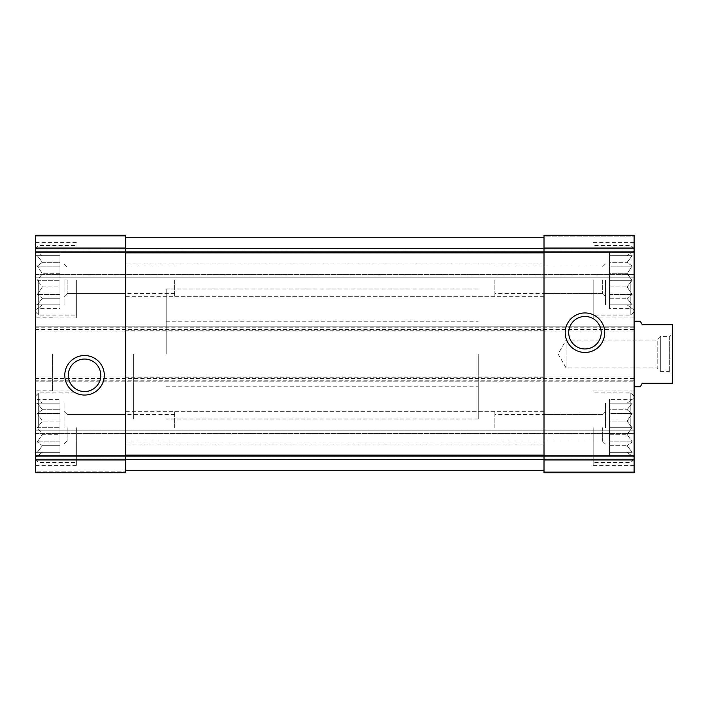 <?xml version="1.0" encoding="UTF-8"?>
<svg xmlns="http://www.w3.org/2000/svg" width="708" height="708" viewBox="0 0 708 708"><rect width="100%" height="100%" fill="white"/><g stroke="black" fill="none" stroke-linecap="round" stroke-linejoin="round"><path stroke-width="0.53" stroke-dasharray="3.54 2.66" d="M35.4 280.288L35.4 317.963L35.4 280.288M59.968 251.915L59.968 286.873L42.409 286.873L37.329 280.288L42.409 286.873L37.329 294.475L42.409 286.873L59.968 286.873L59.968 280.288L59.968 304.856L59.968 255.721L59.968 280.288L37.329 280.288L42.409 273.704L37.329 280.288L59.968 280.288L59.968 273.704L42.409 273.704L37.329 266.102L42.409 273.704L59.968 273.704L59.968 266.102L37.329 266.102L42.409 262.305L37.329 266.102L59.968 266.102L59.968 262.305L42.409 262.305L37.329 255.721L42.409 262.305L59.968 262.305L59.968 255.721L37.329 255.721L59.968 255.721L42.409 255.721L37.329 251.915L42.409 255.721L59.968 255.721L59.968 251.915L37.329 251.915L35.4 250.8M59.968 308.661L59.968 286.873L59.968 298.272L42.409 298.272L37.329 294.475L42.409 298.272L37.329 304.856L42.409 298.272L59.968 298.272L59.968 304.856L37.329 304.856L59.968 304.856L42.409 304.856L37.329 308.661L42.409 304.856L59.968 304.856L59.968 308.661L37.329 308.661L35.4 309.777M35.4 427.712L35.4 465.386L35.4 427.712M59.968 399.339L59.968 434.296L42.409 434.296L37.329 427.712L42.409 434.296L37.329 441.898L42.409 434.296L59.968 434.296L59.968 427.712L59.968 452.279L59.968 403.144L59.968 427.712L37.329 427.712L42.409 421.127L37.329 427.712L59.968 427.712L59.968 421.127L42.409 421.127L37.329 413.525L42.409 421.127L59.968 421.127L59.968 413.525L37.329 413.525L42.409 409.728L37.329 413.525L59.968 413.525L59.968 409.728L42.409 409.728L37.329 403.144L42.409 409.728L59.968 409.728L59.968 403.144L37.329 403.144L59.968 403.144L42.409 403.144L37.329 399.339L42.409 403.144L59.968 403.144L59.968 399.339L37.329 399.339L35.4 398.223M59.968 456.085L59.968 434.296L59.968 445.695L42.409 445.695L37.329 441.898L42.409 445.695L37.329 452.279L42.409 445.695L59.968 445.695L59.968 452.279L37.329 452.279L59.968 452.279L42.409 452.279L37.329 456.085L42.409 452.279L59.968 452.279L59.968 456.085L37.329 456.085L35.4 457.2M605.437 427.712L605.437 403.144L605.437 427.712M609.535 399.339L609.535 452.279L609.535 403.144L609.535 427.712L632.182 427.712L627.093 421.127L632.182 413.525L627.093 409.728L632.182 403.144L627.093 403.144L632.182 399.339L627.093 403.144L632.182 403.144L627.093 409.728L632.182 413.525L627.093 421.127L632.182 427.712L627.093 434.296L632.182 427.712L609.535 427.712L609.535 421.127L627.093 421.127L609.535 421.127L609.535 413.525L632.182 413.525L609.535 413.525L609.535 409.728L627.093 409.728L609.535 409.728L609.535 403.144L632.182 403.144L609.535 403.144L627.093 403.144L609.535 403.144L609.535 399.339L632.182 399.339L634.102 398.223L634.102 465.386L634.102 398.223M605.437 280.288L605.437 304.856L605.437 280.288M609.535 251.915L609.535 304.856L609.535 255.721L609.535 280.288L632.182 280.288L627.093 273.704L632.182 266.102L627.093 262.305L632.182 255.721L627.093 255.721L632.182 251.915L627.093 255.721L632.182 255.721L627.093 262.305L632.182 266.102L627.093 273.704L632.182 280.288L627.093 286.873L632.182 280.288L609.535 280.288L609.535 273.704L627.093 273.704L609.535 273.704L609.535 266.102L632.182 266.102L609.535 266.102L609.535 262.305L627.093 262.305L609.535 262.305L609.535 255.721L632.182 255.721L609.535 255.721L627.093 255.721L609.535 255.721L609.535 251.915L632.182 251.915L634.102 250.8L634.102 317.963L634.102 250.8M35.4 459.996L125.493 459.996L125.493 472.758L35.4 472.758L35.4 376.116L125.493 376.116L125.493 472.758L35.4 472.758L35.4 471.121L35.4 472.758L125.493 472.758L125.493 470.714L544.01 470.714L125.493 470.714L125.493 248.676L125.493 331.884L634.102 331.884L35.4 331.884L35.4 330.247L35.4 331.884L125.493 331.884L125.493 235.242L125.493 237.286L125.493 235.242L35.4 235.242L125.493 235.242L35.4 235.242L35.4 248.349L35.4 235.242L35.4 248.004L125.493 248.004M544.01 459.996L634.102 459.996L634.102 472.758L634.102 459.651L634.102 472.758L544.01 472.758L634.102 472.758L544.01 472.758L544.01 376.116L634.102 376.116L35.4 376.116L35.4 381.851L634.102 381.851L35.4 381.851L35.4 326.149L634.102 326.149L35.4 326.149L35.4 330.247L35.4 248.004M125.493 252.871L544.01 252.871L544.01 248.676L544.01 331.884L544.01 235.242L544.01 236.879L634.102 236.879L634.102 248.349L634.102 235.242L634.102 236.879L544.01 236.879L544.01 235.242L634.102 235.242L634.102 459.996M125.493 237.286L544.01 237.286L544.01 248.676L544.01 237.286L125.493 237.286L125.493 248.676L125.493 237.286M35.4 471.121L35.4 459.651L35.4 471.121L125.493 471.121L35.4 471.121M125.493 459.996L125.493 376.116L544.01 376.116L544.01 459.324L544.01 252.871M544.01 235.242L634.102 235.242L544.01 235.242M634.102 248.349L634.102 251.623L634.102 248.349L35.4 248.349L35.4 249.986L634.102 249.986L35.4 249.986L634.102 249.986L35.4 249.986L35.4 251.623L35.4 248.349L634.102 248.349M634.102 251.623L634.102 277.828L634.102 251.623L35.4 251.623L35.4 277.828L634.102 277.828L35.4 277.828L35.4 251.623L634.102 251.623M634.102 459.651L634.102 456.377L634.102 459.651L35.4 459.651L35.4 458.014L634.102 458.014L35.4 458.014L634.102 458.014L35.4 458.014L35.4 456.377L35.4 459.651L634.102 459.651M634.102 456.377L634.102 430.172L634.102 456.377L35.4 456.377L35.4 430.172L634.102 430.172L35.4 430.172L35.4 456.377L634.102 456.377M35.4 354L35.4 390.86L35.4 354M634.102 354L634.102 386.763L634.102 354M544.01 470.714L544.01 459.324L544.01 470.714L125.493 470.714M568.719 332.707A16.249 16.249 0 0 0 593.092 346.778A16.249 16.249 0 0 0 593.092 318.635A16.249 16.249 0 0 0 568.719 332.707M68.295 375.293A16.249 16.249 0 0 0 92.668 389.365A16.249 16.249 0 0 0 92.668 361.222A16.249 16.249 0 0 0 68.295 375.293M478.236 354L478.236 419.012L478.236 354M133.679 354L133.679 419.012L133.679 354M52.596 354L52.596 390.86L52.596 354M593.154 427.712L593.154 465.386L593.154 427.712M634.102 427.712L634.102 396.179L634.102 427.712M609.535 456.085L609.535 434.296L609.535 452.279L632.182 452.279L627.093 445.695L632.182 441.898L627.093 434.296L632.182 441.898L627.093 445.695L632.182 452.279L627.093 452.279L632.182 456.085L627.093 452.279L609.535 452.279L632.182 452.279L609.535 452.279L609.535 456.085L632.182 456.085L634.102 457.2M602.34 427.712L602.34 440.987L602.34 427.712M494.874 427.712L494.874 411.33L494.874 427.712M630.828 427.712L630.828 392.905L630.828 427.712M76.349 280.288L76.349 317.963L76.349 280.288M67.172 280.288L67.172 293.563L67.172 280.288M174.637 280.288L174.637 296.67L174.637 280.288M64.065 280.288L64.065 304.856L64.065 280.288M38.675 280.288L38.675 315.095L38.675 280.288M593.154 280.288L593.154 317.963L593.154 280.288M76.349 427.712L76.349 465.386L76.349 427.712M634.102 280.288L634.102 311.821L634.102 280.288M609.535 308.661L609.535 286.873L609.535 304.856L632.182 304.856L627.093 298.272L632.182 294.475L627.093 286.873L632.182 294.475L627.093 298.272L632.182 304.856L627.093 304.856L632.182 308.661L627.093 304.856L609.535 304.856L632.182 304.856L609.535 304.856L609.535 308.661L632.182 308.661L634.102 309.777M602.34 280.288L602.34 293.563L602.34 280.288M494.874 280.288L494.874 296.67L494.874 280.288M630.828 280.288L630.828 315.095L630.828 280.288M67.172 427.712L67.172 440.987L67.172 427.712M174.637 427.712L174.637 411.33L174.637 427.712M64.065 427.712L64.065 403.144L64.065 427.712M38.675 427.712L38.675 392.905L38.675 427.712M544.01 280.288L544.01 296.67L544.01 280.288M125.493 427.712L125.493 411.33L125.493 427.712M544.01 427.712L544.01 411.33L544.01 427.712M125.493 280.288L125.493 296.67L125.493 280.288M609.535 286.873L627.093 286.873L609.535 286.873M609.535 294.475L632.182 294.475L609.535 294.475M609.535 298.272L627.093 298.272L609.535 298.272M609.535 434.296L627.093 434.296L609.535 434.296M609.535 441.898L632.182 441.898L609.535 441.898M609.535 445.695L627.093 445.695L609.535 445.695M59.968 441.898L37.329 441.898L59.968 441.898M59.968 294.475L37.329 294.475L59.968 294.475M166.185 354L166.185 288.988L166.185 354M640.271 386.763L642.298 383.258L672.6 383.258L672.6 324.742L642.298 324.742L640.271 321.237M672.6 333.114L672.6 374.886L672.6 333.114L669.325 336.389L669.325 371.611L669.325 336.389L660.316 336.389L660.316 371.611L660.316 336.389M660.316 336.937L660.316 371.063L660.316 336.937L657.183 340.07L657.183 367.93L657.183 340.07L566.126 340.07L566.126 367.93L566.126 340.07L558.09 354L566.126 367.93L657.183 367.93L660.316 371.063M544.01 330.247L125.493 330.247M35.4 252.119L125.493 252.119M35.4 236.879L125.493 236.879L35.4 236.879M544.01 471.121L634.102 471.121L544.01 471.121M35.4 455.881L125.493 455.881M544.01 377.753L125.493 377.753M544.01 252.119L634.102 252.119M544.01 248.004L634.102 248.004M35.4 274.554L634.102 274.554L35.4 274.554M35.4 433.446L634.102 433.446L35.4 433.446M544.01 455.881L634.102 455.881M35.4 380.205L634.102 380.205M35.4 378.568L634.102 378.568M35.4 329.432L634.102 329.432M35.4 327.795L634.102 327.795M125.493 248.676L544.01 248.676M125.493 459.324L544.01 459.324M125.493 455.129L544.01 455.129M609.535 403.144L634.102 403.144M609.535 452.279L634.102 452.279M609.535 255.721L634.102 255.721M609.535 304.856L634.102 304.856M166.185 321.237L478.236 321.237M166.185 386.763L478.236 386.763M478.236 288.988L166.185 288.988M478.236 419.012L166.185 419.012M52.596 317.14L35.4 317.14M52.596 390.86L35.4 390.86M634.102 390.037L593.154 390.037M634.102 465.386L593.154 465.386M544.01 440.987L602.34 440.987L605.437 444.093L602.34 440.987L494.874 440.987M544.01 414.437L602.34 414.437L605.437 411.33L602.34 414.437L494.874 414.437M634.102 396.179L630.828 392.905L593.154 392.905M634.102 459.244L630.828 462.519L593.154 462.519M76.349 242.614L35.4 242.614M76.349 317.963L35.4 317.963M174.637 267.013L67.172 267.013L64.065 263.907L67.172 267.013L125.493 267.013M174.637 293.563L67.172 293.563L64.065 296.67L67.172 293.563L125.493 293.563M35.4 255.721L59.968 255.721M35.4 304.856L59.968 304.856M35.4 311.821L38.675 315.095L76.349 315.095M35.4 248.756L38.675 245.481L76.349 245.481M634.102 242.614L593.154 242.614M634.102 317.963L593.154 317.963M76.349 390.037L35.4 390.037M76.349 465.386L35.4 465.386M544.01 293.563L602.34 293.563L605.437 296.67L602.34 293.563L494.874 293.563M544.01 267.013L602.34 267.013L605.437 263.907L602.34 267.013L494.874 267.013M634.102 248.756L630.828 245.481L593.154 245.481M634.102 311.821L630.828 315.095L593.154 315.095M174.637 414.437L67.172 414.437L64.065 411.33L67.172 414.437L125.493 414.437M174.637 440.987L67.172 440.987L64.065 444.093L67.172 440.987L125.493 440.987M35.4 403.144L59.968 403.144M35.4 452.279L59.968 452.279M35.4 459.244L38.675 462.519L76.349 462.519M35.4 396.179L38.675 392.905L76.349 392.905M544.01 263.907L174.637 263.907M544.01 296.67L174.637 296.67M494.874 411.33L125.493 411.33M494.874 444.093L125.493 444.093M544.01 411.33L174.637 411.33M544.01 444.093L174.637 444.093M494.874 263.907L125.493 263.907M494.874 296.67L125.493 296.67M660.316 371.611L669.325 371.611L672.6 374.886"/><path stroke-width="1.06" d="M544.01 237.286L125.493 237.286L544.01 237.286M35.4 459.996L35.4 235.242L125.493 235.242L125.493 472.758L35.4 472.758L35.4 459.996L125.493 459.996M64.782 375.293A19.762 19.762 0 0 0 94.421 392.409A19.762 19.762 0 0 0 94.421 358.177A19.762 19.762 0 0 0 64.782 375.293M544.01 459.996L544.01 235.242L634.102 235.242L634.102 472.758L544.01 472.758L544.01 459.996L634.102 459.996M565.205 332.707A19.762 19.762 0 0 0 594.844 349.823A19.762 19.762 0 0 0 594.844 315.591A19.762 19.762 0 0 0 565.205 332.707M125.493 470.714L544.01 470.714M568.719 332.707A16.249 16.249 0 0 0 593.092 346.778A16.249 16.249 0 0 0 593.092 318.635A16.249 16.249 0 0 0 568.719 332.707M68.295 375.293A16.249 16.249 0 0 0 92.668 389.365A16.249 16.249 0 0 0 92.668 361.222A16.249 16.249 0 0 0 68.295 375.293M634.102 386.763L640.271 386.763L642.298 383.258L672.6 383.258L672.6 324.742L642.298 324.742L640.271 321.237L634.102 321.237M35.4 248.004L125.493 248.004M35.4 252.119L125.493 252.119M35.4 455.881L125.493 455.881M544.01 248.004L634.102 248.004M544.01 252.119L634.102 252.119M544.01 455.881L634.102 455.881M125.493 459.324L544.01 459.324M125.493 455.129L544.01 455.129M125.493 252.871L544.01 252.871M125.493 248.676L544.01 248.676"/></g></svg>
